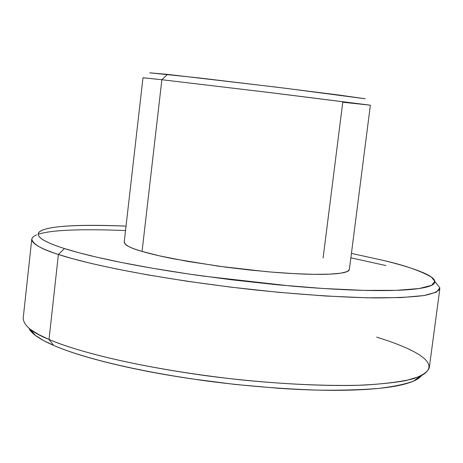 <?xml version="1.0" encoding="UTF-8"?>
<svg xmlns="http://www.w3.org/2000/svg" width="463" height="463" viewBox="0 0 463 463"><rect width="100%" height="100%" fill="white"/><g stroke="black" fill="none" stroke-linecap="round" stroke-linejoin="round"><path stroke-width="0.69" d="M421.353 375.771C418.992 378.908 413.604 381.634 405.194 383.954C393.706 387.12 377.021 389.123 355.144 389.973C333.094 390.789 307.64 390.234 278.772 388.307L235.054 384.44L190.773 378.728C161.124 374.295 134.299 369.138 110.31 363.264C86.471 357.395 67.615 351.458 53.731 345.444C39.992 339.454 31.837 333.939 29.267 328.898L35.327 335.374L43.568 340.571L53.731 345.444L49.014 339.46L38.597 334.517L30.182 329.262L35.327 335.374M64.461 248.556C45.339 242.537 30.431 235.077 42.77 230.018C53.534 225.718 81.285 224.422 126.034 226.129C108.521 225.359 93.04 225.145 79.595 225.493C64.652 225.875 53.529 227.015 46.231 228.901C38.909 230.8 36.606 233.427 39.32 236.784C42.092 240.164 50.473 244.088 64.461 248.556L58.396 254.465L64.461 248.556C78.594 253.053 97.71 257.717 121.81 262.55C146.071 267.4 173.139 271.903 203.002 276.064L291.499 286.082C320.471 288.582 345.971 290.046 367.987 290.463C389.834 290.862 406.427 290.284 417.765 288.727C428.981 287.17 434.676 284.895 434.855 281.909C435 278.929 430.416 275.56 421.099 271.804C411.815 268.06 399.037 264.217 382.762 260.281C403.655 264.992 419.854 270.577 431.366 277.042L434.855 281.406L431.47 285.387L419.177 288.53L396.646 290.33L363.993 290.376L323.197 288.495L277.788 284.832L231.917 279.837L189.188 274.09L151.951 268.146L121.196 262.428L96.854 257.196L78.253 252.566L64.461 248.556M351.429 253.406L382.762 260.281L351.429 253.406M36.67 234.851C23.717 240.251 38.811 248.122 58.396 254.465C41.907 249.389 33.035 244.296 31.785 239.174L23.15 318.585C24.14 326.016 32.763 332.972 49.014 339.46L58.396 254.465L49.014 339.46C72.159 349.634 134.658 368.021 239.643 379.747C283.501 384.192 327.266 386.206 362.436 385.17C383.908 383.943 400.779 381.83 413.054 378.827C422.534 375.47 427.951 371.772 429.294 367.738L439.85 288.559C438.681 291.268 433.426 293.594 424.085 295.527C411.943 297.113 395.159 297.912 373.734 297.917C338.598 297.269 294.728 294.196 250.668 289.45C145.145 277.349 81.916 262.324 58.396 254.465L72.535 258.678L91.645 263.54L116.705 269.026L148.409 275.005L186.838 281.197L230.968 287.158L278.344 292.292L325.223 295.996L367.286 297.813L400.877 297.593L423.981 295.544L436.505 292.112L439.85 287.836L434.867 281.556M167.531 74.381L149.734 72.818L199.321 77.958L286.962 88.456L365.185 98.758L338.563 94.979L276.116 87.119L167.531 74.381L161.871 79.729L167.531 74.381M143.42 77.825L161.871 79.729L142.986 77.726L124.188 242.276C125.282 245.39 131.243 248.44 142.066 251.415L161.871 79.729L142.066 251.415C150.527 253.909 161.419 256.45 174.742 259.037L218.762 266.231L266.167 271.619C281.747 273.002 295.707 273.864 308.04 274.206C320.315 274.536 329.98 274.345 337.035 273.633C344.044 272.915 348.06 271.775 349.102 270.213M124.217 242.033L125.728 244.713C128.216 246.692 133.662 248.932 142.066 251.415L159.428 255.842L187.029 261.3L225.99 267.197L248.695 269.9L272.041 272.122L294.416 273.65L314.145 274.333L329.887 274.137L340.936 273.147L347.256 271.544L349.368 269.524L370.365 105.246L270.294 92.623L161.871 79.729L276.428 93.37L369.902 105.142L342.759 102.242L323.099 258.082M38.192 234.29C50.976 230.013 80.087 228.768 125.531 230.551M350.867 257.822L385.934 265.559M376.633 337.122C405.223 345.965 447.715 362.604 419.912 376.425L405.6 380.65C392.549 382.994 375.95 384.568 355.792 385.384C312.838 386.287 257.115 382.432 207.482 375.898C119.859 363.791 70.573 348.714 49.014 339.46L53.731 345.444C74.757 354.565 122.585 369.335 207.337 381.072C244.429 385.899 281.336 388.92 318.046 390.13C340.994 390.425 361.14 389.858 378.485 388.44C393.747 386.582 405.403 384.145 413.459 381.136L421.313 375.788M413.459 381.136L419.912 376.425"/></g></svg>
